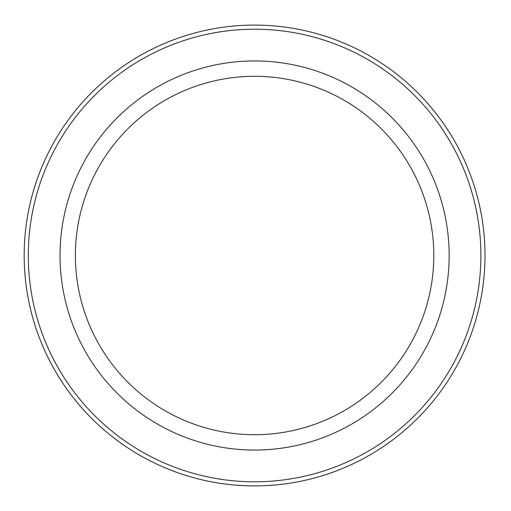 <?xml version="1.0" encoding="UTF-8"?>
<svg xmlns="http://www.w3.org/2000/svg" width="511" height="511" viewBox="0 0 511 511"><rect width="100%" height="100%" fill="white"/><g stroke="black" fill="none" stroke-linecap="round" stroke-linejoin="round"><path stroke-width="0.77" d="M480.883 255.5A226.29 226.29 0 0 1 141.445 451.475A226.29 226.29 0 0 1 141.445 59.525A226.29 226.29 0 0 1 480.883 255.5M254.593 434.701A179.201 179.201 0 0 0 433.794 255.5A179.201 179.201 0 0 0 254.593 76.299A179.201 179.201 0 0 0 75.385 255.5A179.201 179.201 0 0 0 254.593 434.701M484.996 255.5A230.404 230.404 0 0 1 139.388 455.039A230.404 230.404 0 0 1 139.388 55.961A230.404 230.404 0 0 1 484.996 255.5M254.593 450.063A194.563 194.563 0 0 0 423.089 158.218A194.563 194.563 0 0 0 86.097 158.218A194.563 194.563 0 0 0 254.593 450.063"/></g></svg>
